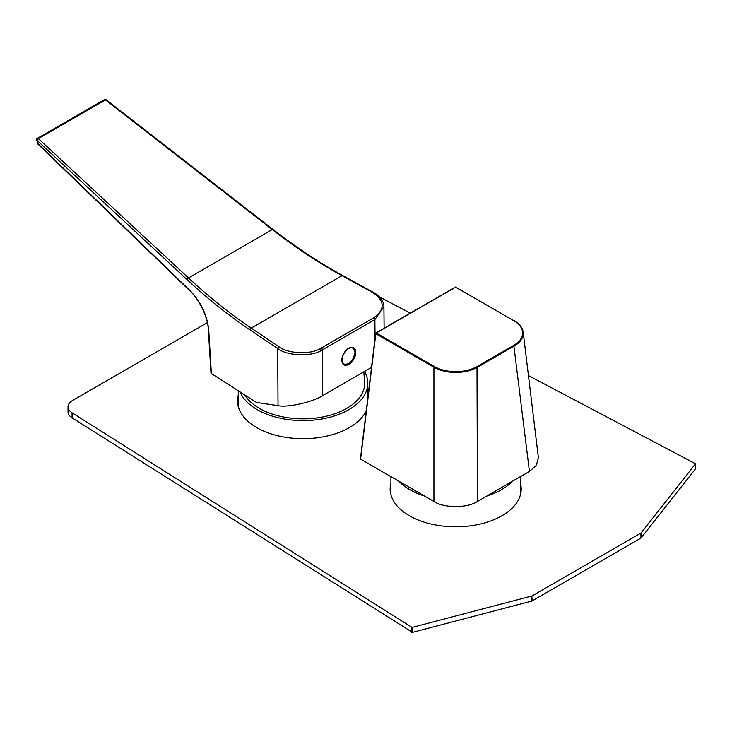 <?xml version="1.0" encoding="UTF-8"?>
<svg xmlns="http://www.w3.org/2000/svg" width="732" height="732" viewBox="0 0 732 732"><rect width="100%" height="100%" fill="white"/><g stroke="black" fill="none" stroke-linecap="round" stroke-linejoin="round"><path stroke-width="1.1" d="M240.087 391.949A64.755 37.387 0 0 0 299.589 420.552A64.755 37.387 0 0 0 367.812 383.22A64.755 37.387 0 0 0 364.509 371.444M363.841 371.829L364.71 383.916A61.671 35.603 180 0 1 321.156 417.258A61.671 35.603 180 0 1 252.686 403.771A61.671 35.603 180 0 1 244.854 395.005M398.849 481.208A64.755 37.387 0 0 0 424.642 496.095M486.725 496.095A64.755 37.387 0 0 0 512.51 481.208M348.752 348.185A9.864 5.746 119.6 0 0 342.338 356.923A9.864 5.746 119.6 0 0 343.948 364.865A9.864 5.746 119.6 0 0 348.88 364.371A9.864 5.746 119.6 0 0 355.295 355.633A9.864 5.746 119.6 0 0 353.684 347.7A9.864 5.746 119.6 0 0 348.752 348.185M343.335 364.417A9.864 5.746 119.6 0 0 344.36 364.573M384.117 328.238L383.916 306.699L374.894 319.573L321.247 350.509C310.835 357.006 286.88 355.917 277.693 348.533L250.07 329.94C228.796 315.62 207.806 298.848 187.099 279.642L36.939 140.288L37.881 143.609A1.546 0.677 134.1 0 0 37.954 144.122L189.734 290.705C198.665 298.702 207.934 316.572 208.355 329.903A1.546 0.814 176.5 0 0 208.748 330.407L211.374 373.54L256.429 402.426L278.032 405.638L277.693 348.533A1.546 0.915 123.9 0 1 278.865 346.703C287.594 353.739 310.35 354.791 320.241 348.615L321.357 348.002A1.546 0.888 60 0 1 322.419 349.869L322.684 395.591L371.508 367.4M211.374 373.54L211.429 372.313M321.357 348.002L373.832 317.706C385.325 309.307 384.95 300.916 372.707 292.516L342.027 275.69C318.484 262.77 295.234 247.398 272.295 229.583L105.417 99.881L38.329 138.613L188.499 277.968C209.132 297.11 230.049 313.827 251.241 328.11L278.865 346.703M187.099 279.642A1.546 0.705 -47.1 0 1 188.499 277.968L272.295 229.583A1.546 0.613 -52.1 0 1 272.99 229.445L106.113 99.744A1.546 1.546 0 0 0 104.401 99.625L37.314 138.366A1.546 0.888 60 0 1 38.329 138.613A1.546 0.705 -47.1 0 0 36.939 140.288L37.881 143.609L189.652 290.192C200.897 301.785 207.257 315.19 208.748 330.407M322.684 395.591C312.637 402.143 287.392 407.825 278.032 405.638M106.113 99.744A1.546 0.613 127.9 0 0 105.417 99.881A1.546 0.888 60 0 0 104.401 99.625M353.648 348.194A9.864 5.746 119.6 0 0 352.989 347.398M523.06 331.386L523.261 333.444C523.133 338.312 520.123 342.503 514.239 346.016L477.438 367.272C471.362 370.657 464.115 372.387 455.679 372.46C447.252 372.387 440.005 370.657 433.93 367.272L434.369 366.549C440.316 369.88 447.417 371.582 455.679 371.655C463.942 371.582 471.051 369.88 476.999 366.549L513.809 345.303C519.574 341.862 522.52 337.763 522.648 332.996C522.52 328.22 519.574 324.12 513.809 320.689L455.679 287.127L376.239 332.996L434.369 366.549M476.999 366.549L477.438 501.457L529.437 471.435L513.809 345.303M514.239 320.9L455.377 287.1L375.928 332.959L360.611 459.129L433.93 501.457L433.93 367.272L375.809 333.71L375.928 332.959A0.613 0.613 0 0 0 375.626 333.417L360.437 458.854M523.188 332.209L538.386 457.646L536.318 465.378L529.437 471.435M477.438 501.457C467.611 508.246 443.748 508.246 433.93 501.457M360.611 459.129L360.611 458.625L360.611 459.129M528.44 375.571L695.199 463.612L695.345 469.056L640.939 538.112L531.899 601.036L412.482 632.375L72.065 417.826A15.418 8.903 180 0 1 68.021 411.823L68.021 406.791A15.418 8.903 0 0 0 72.065 412.793L72.065 417.826M238.293 400.093A65.523 37.835 0 0 0 237.671 403.369M366.247 410.844A65.523 37.835 180 0 1 256.722 427.598A65.523 37.835 180 0 1 237.525 400.843A65.523 37.835 180 0 1 238.293 395.06M390.302 491.483A65.523 37.835 180 0 1 390.925 488.217M390.925 483.184A65.523 37.835 0 0 0 390.156 488.967A65.523 37.835 0 0 0 409.344 515.721A65.523 37.835 0 0 0 480.759 523.92A65.523 37.835 0 0 0 521.211 488.967A65.523 37.835 0 0 0 520.434 483.184M68.021 406.791A15.418 8.903 0 0 1 72.541 400.495L207.339 322.666M411.768 632.283L411.768 627.251L72.065 412.793M411.768 627.251L412.482 627.333L412.482 632.375M531.899 601.036L531.899 595.994L412.482 627.333M531.899 595.994L532.072 600.963M640.939 538.112L640.939 533.07L532.072 595.921M640.939 533.07L641.067 538.002M695.345 469.056L695.345 464.024L641.067 532.969M379.478 296.918L410.24 313.159M367.812 395.06A65.523 37.835 180 0 1 368.04 396.03M520.434 488.217A65.523 37.835 180 0 1 521.065 491.483M320.241 348.615A1.546 0.842 62.6 0 1 321.247 350.509M372.707 292.516A1.546 0.814 -61.3 0 1 373.421 292.407L342.741 275.58A1.546 0.814 -61.3 0 0 342.027 275.69L251.241 328.11A1.546 0.915 -56.1 0 0 250.07 329.94M375.058 338.111L374.894 319.573A1.546 0.888 60 0 0 373.832 317.706M189.652 290.192A1.546 0.677 133.9 0 0 189.734 290.705M455.679 372.46L455.679 371.655M523.261 333.444A0.613 0.503 180 0 0 522.648 332.996M523.188 332.218C522.529 327.671 519.51 323.818 514.12 320.653L513.809 320.689M455.249 287.347L455.377 287.1A0.613 0.613 0 0 1 455.99 287.1L456.118 287.347M342.164 359.998A9.04 5.261 119.6 0 0 348.761 363.447A9.04 5.261 119.6 0 0 354.938 352.257A9.04 5.261 119.6 0 0 348.331 348.816A9.04 5.261 119.6 0 0 342.164 359.998M352.742 347.517A9.562 5.563 119.6 0 0 352.659 347.471L352.833 347.572A9.562 5.563 119.6 0 0 352.028 347.243M352.211 347.252L352.659 347.471A9.562 5.563 119.6 0 0 352.193 347.252M342.704 363.676A9.562 5.563 119.6 0 0 343.4 364.197L342.814 363.822A9.562 5.563 119.6 0 0 343.226 364.097A9.562 5.563 119.6 0 0 343.317 364.152M367.812 383.22L367.812 397.988M238.293 390.797L238.293 406.635M390.925 476.633L390.925 494.75M520.434 476.633L520.434 494.75M37.552 143.435A1.546 1.546 0 0 0 37.954 144.122M210.972 372.972L208.355 329.903M37.314 138.366A1.546 1.546 0 0 0 36.6 140.123M383.916 306.699C384.236 299.672 375.763 293.193 373.421 292.407M342.741 275.58C319.198 262.651 295.948 247.279 272.99 229.445M352.833 347.572L355.057 352.037C353.446 360.858 349.567 364.911 343.4 364.197"/></g></svg>
